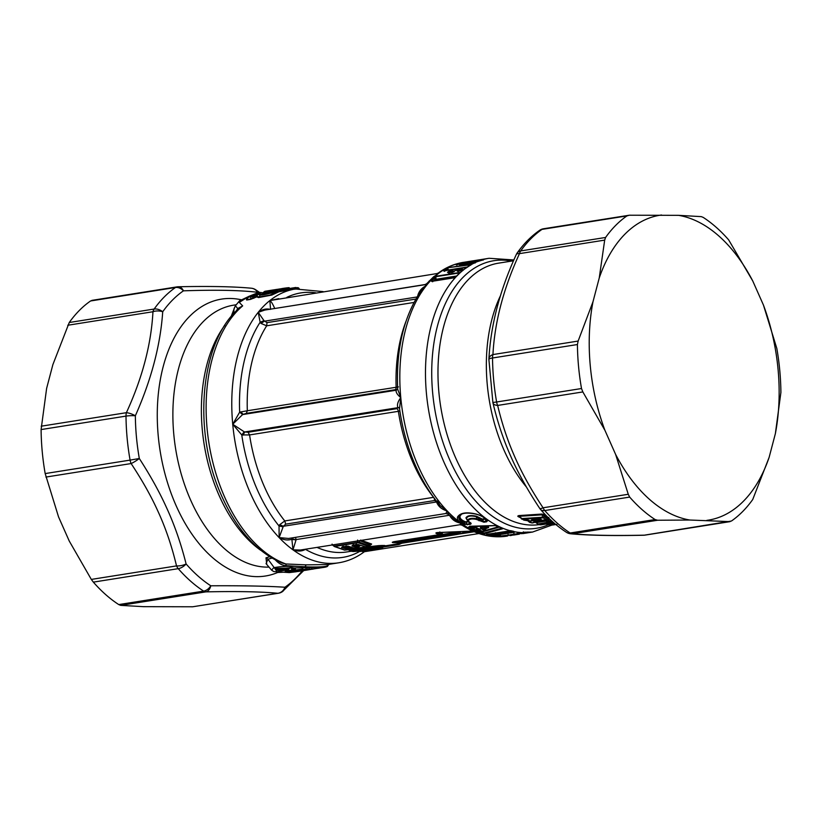 <?xml version="1.0" encoding="UTF-8"?>
<svg xmlns="http://www.w3.org/2000/svg" width="822" height="822" viewBox="0 0 822 822"><rect width="100%" height="100%" fill="white"/><g stroke="black" fill="none" stroke-linecap="round" stroke-linejoin="round"><path stroke-width="1.23" d="M272.339 290.937L272.144 290.145L264.9 291.276L276.808 289.395M272.144 290.145L287.279 287.782M281.895 288.573L284.422 288.173C292.118 287.279 287.515 287.649 290.115 288.532L291.389 289.796M272.853 290.854L274.199 289.827M276.192 290.33L290.115 288.532M271.281 291.101L263.328 292.375L262.742 293.639M257.245 293.012L248.994 296.321L251.152 295.971A1.891 1.141 81 0 0 250.576 296.824L252.662 296.629L252.827 297.831L250.844 298.848A1.264 0.76 81 0 1 250.474 299.403L256.731 296.876L257.635 294.307L258.848 293.32L251.152 295.971L252.662 296.629L256.649 294.851L255.159 294.173M274.795 291.317C284.915 289.426 263.338 295.643 260.142 295.006L261.283 294.04L258.848 293.32M261.283 294.04C264.119 294.923 281.669 288.902 273.305 290.423L271.887 290.926C275.925 290.392 265.403 293.773 263.883 293.269L260.759 292.457M271.383 292.046L271.959 291.358L263.883 293.269M270.89 291.861L271.887 290.926M270.489 291.964L271.887 290.875M256.464 296.331L259.29 296.937L258.54 297.574L256.731 296.876L256.649 294.851L257.635 294.307L260.142 295.006L259.29 296.937L269.924 295.098L277.661 291.635L277.271 291.08C276.88 290.166 275.596 289.93 273.428 290.402L271.702 290.916M247.967 297.379L248.994 296.321A1.891 1.141 81 0 0 248.419 297.163L250.576 296.824L250.844 298.848L246.641 300.009L250.474 299.403M248.203 296.742L239.284 302.414L242.675 305.887A138.61 83.495 -99 0 0 223.502 494.443A138.61 83.495 81 0 0 285.881 563.974L282.008 563.049C256.392 551.994 235.986 528.967 220.789 493.981C192.564 430.132 200.167 342.034 238.657 308.62L242.675 305.887L237.743 308.538L237.661 309.647M248.254 296.701L239.551 300.811L235.39 305.784L237.743 308.538L236.181 311.004M231.074 316.665L234.887 306.883M233.695 313.624L234.044 308.692L235.39 305.784M177.603 286.837A9.453 6.114 88.9 0 1 178.282 286.765A9.453 9.453 0 0 0 176.997 286.878A9.453 5.692 -99 0 0 175.487 287.495L90.584 300.965A165.386 99.626 81 0 0 69.264 322.501L52.885 364.588L46.628 388.364L41.1 429.567L126.002 416.107A9.453 5.692 -99 0 1 126.393 412.685A9.453 3.124 24.3 0 1 135.353 415.768C151.34 379.723 160.454 345.055 162.715 311.764A160.66 96.78 -99 0 1 183.429 290.834C215.241 289.724 239.952 290.207 257.584 292.283A160.66 96.78 -99 0 1 258.344 292.786M41.192 426.197L126.393 412.685C142.381 377.904 151.227 344.254 152.954 311.743A9.453 5.692 -99 0 1 154.156 309.041A9.453 6.432 35.4 0 1 162.715 311.764A9.453 5.569 3.6 0 0 152.954 311.743L67.753 325.255M90.584 300.965L92.403 300.349M278.473 593.237A9.453 5.692 -99 0 1 277.867 593.279A9.453 8.549 -84.8 0 0 284.936 587.237C267.386 586.086 242.675 585.603 210.792 585.788A160.66 96.78 -99 0 1 186.111 563.964L186.111 563.964A9.453 4.202 -13.3 0 1 176.525 565.906L91.324 579.418L93.348 582.13A165.386 99.626 81 0 0 118.758 604.581L120.7 605.372L143.49 606.667L192.667 606.78L278.473 593.237A9.453 9.453 0 0 0 282.378 591.665A9.453 7.244 -124.7 0 0 284.936 587.237L284.936 587.237A160.66 96.78 -99 0 0 302.26 570.817M192.667 606.78L277.867 593.279C260.995 591.676 237.013 591.203 205.901 591.871A9.453 5.692 -99 0 1 203.65 591.121L118.758 604.581M93.348 582.13L178.24 568.66A9.453 5.692 -99 0 1 176.525 565.906C171.788 546.003 165.541 527.683 157.803 510.945C151.043 496.005 142.144 480.212 131.119 463.557A9.453 5.692 -99 0 1 130.082 460.115L139.319 458.512A160.66 96.78 -99 0 1 135.353 415.768L135.353 415.768A9.453 1.808 -0.6 0 0 126.002 416.107A165.386 99.626 81 0 0 130.082 460.115L45.179 473.575L58.557 516.935L69.254 541.04L91.324 579.418M45.919 477.068L131.119 463.557A9.453 1.767 -33.6 0 0 139.319 458.512C150.457 475.743 159.509 492.08 166.486 507.534C174.48 524.847 181.015 543.661 186.111 563.964A9.453 5.435 -41.1 0 1 178.24 568.66A165.386 99.626 81 0 0 203.65 591.121A9.453 6.638 -57.1 0 0 210.792 585.788A9.453 6.114 -91.1 0 1 205.901 591.871L120.7 605.372M41.1 429.567A165.386 99.626 81 0 0 45.179 473.575M259.773 292.56L255.58 289.693A9.453 9.453 0 0 0 251.285 288.214L251.285 288.214C233.89 286.58 209.559 286.097 178.282 286.765A9.453 6.114 88.9 0 1 183.429 290.834L183.429 290.834A9.453 7.244 55.3 0 0 175.487 287.495A165.386 99.626 81 0 0 154.156 309.041L69.264 322.501M251.285 288.214A9.453 8.549 95.2 0 1 257.584 292.283A9.453 6.638 122.9 0 0 255.58 289.693M366.437 549.538L367.331 550.401L362.307 550.699L368.852 549.62L371.349 549.63L367.331 550.401M371.297 549.651L370.249 548.798L371.349 549.63M369.212 548.788L368.852 549.62L369.212 548.788M363.55 549.507L363.005 550.36L363.55 549.507M363.242 549.651L362.307 550.699M365.194 549.671L364.403 550.709M482.195 528.731L484.6 528.587L486.562 527.19C488.648 526.984 488.443 527.477 485.956 528.659L487.795 527.58L486.562 527.19L481.045 527.498L482.195 528.731A1.264 0.524 86.6 0 0 482.524 529.337L484.939 529.193L482.524 529.337A1.264 0.935 -64.9 0 1 481.774 528.998M400.139 542.982L399.328 544.421L397.766 544.185L398.567 544.616M384.747 545.705L382.281 547.935L363.612 551.295L382.179 547.904L351.456 551.213L359.717 551.182M361.649 550.822L362.461 551.151L361.649 550.822M361.577 550.853L362.42 551.285M357.601 550.802L358.402 551.12L357.601 550.802M343.226 546.24L341.603 547.555L342.24 546.784L347.983 546.127L354.231 548.223L357.323 547.863A1.264 0.76 81 0 0 357.529 547.873L353.912 548.202L348.323 546.394L342.178 546.825M341.603 547.555L348.096 549.61L348.847 549.055L342.363 547.02L342.969 546.383M346.36 545.849L345.63 546.24L346.36 545.849M353.573 544.596L351.95 545.911L356.707 544.205L355.977 544.606L359.06 544.791L365.564 546.836L368.667 546.466A1.264 0.76 81 0 0 368.852 546.476L365.256 546.825L358.669 544.75L352.525 545.181M358.793 542.818L359.563 542.294L357.765 542.314L358.176 542.726L368.667 546.466M348.096 549.61L344.87 550.113L334.831 546.424A1.264 0.76 -99 0 1 334.42 546.014L333.002 544.863M351.95 545.911L357.323 547.863M357.457 547.709L358.217 547.154L352.71 545.376L353.316 544.75M358.33 544.493L359.06 544.791L358.33 544.493M283.128 526.851L283.364 526.265L279.706 524.672L279.038 525.977L283.128 526.851L279.131 537.598A138.61 83.495 81 0 1 249.169 490.374A138.61 83.495 -99 0 1 232.729 424.244L242.603 414.576L239.654 412.151L232.729 424.244L241.771 434.951A133.883 80.648 -99 0 0 256.289 487.415A133.883 80.648 81 0 0 279.038 525.977L279.131 537.598A138.61 83.495 81 0 0 292.971 549.826L296.054 539.869L291.902 539.458L292.129 538.759L291.697 539.273A133.883 80.648 81 0 0 291.902 539.458L292.971 549.826A138.61 83.495 81 0 0 338.746 562.793L327.69 564.55L306.216 564.858L285.881 563.974L286.107 565.68L304.993 566.79C315.463 567.201 322.676 567.005 326.622 566.173L329.324 564.2M274.908 559.443C278.514 563.46 282.254 565.546 286.107 565.68M481.168 528.299L481.045 527.498L481.168 528.299L480.367 527.858L480.736 526.892L481.045 527.498M485.956 528.659L484.6 528.587L484.939 529.193L485.936 528.669L484.939 529.193M401.794 543.126L399.328 544.421M399.965 543.897L384.11 546.353M360.108 551.12L360.95 551.552L360.128 551.254M379.877 547.894L382.888 547.339L382.179 547.945M379.312 547.925L379.055 546.383L349.484 549.661L351.076 550.73L380.607 547.329L380.75 546.332L383.761 546.353L382.179 547.904M351.302 551.326L350.511 550.997L351.456 551.213M352.484 551.202L353.275 551.531L352.484 551.202M364.814 546.527L365.564 546.836L364.814 546.527M366.951 546.424L366.304 546.846L366.951 546.424M359.306 540.691L359.563 542.294L369.54 545.767L368.79 546.322M359.646 540.64L370.506 544.873L369.314 546.044M334.133 546.332L334.842 546.609L334.133 546.332M344.11 549.805L344.87 550.113L344.11 549.805M347.973 549.754A1.264 0.76 81 0 0 348.158 549.754L344.562 550.103L334.42 546.558L331.965 544.637M344.408 546.517L349.812 548.151L348.62 549.332M353.481 547.904L354.231 548.223L353.481 547.904M355.638 547.812L354.97 548.233L355.638 547.812M354.755 544.873L359.173 546.26L357.991 547.442M243.045 435.115L244.751 431.951L244.196 431.776L241.771 434.951L249.569 434.93L248.069 432.259L244.751 431.951L397.951 407.661L399.471 408.144M240.887 411.884L243.117 414.339L246.312 413.374L247.319 410.753L239.654 412.151A133.883 80.648 -99 0 1 260.132 322.255L263.996 320.672L266.996 322.635L266.677 325.81A129.157 77.802 81 0 0 247.319 410.753L398.485 386.895M270.376 309.401C266.307 308.353 262.259 309.329 258.231 312.309L260.132 322.255L261.036 323.436L264.335 321.197L417.042 296.978M261.036 323.436L266.677 325.81L413.959 302.465M278.72 298.653L269.852 300.575L270.551 309.226M266.739 564.437L265.989 557.83L269.708 556.761M306.216 564.858L304.993 566.79C292.026 565.896 281.586 566.204 273.695 567.704L271.609 570.149L266.061 563.635L267.972 559.196L272.442 557.974M329.16 564.262L327.896 565.546M481.61 528.433L480.367 527.858M486.953 528.125C489.501 527.467 489.265 526.964 486.244 526.583L486.562 527.19M480.736 526.892L486.244 526.583M381.829 545.479L378.459 545.654L379.055 546.383L381.829 545.479L384.83 545.5L383.843 546.394M378.459 545.654L348.939 548.942L349.484 549.661C348.066 549.466 347.973 549.62 349.206 550.124M361.947 550.904L353.08 551.531L350.398 551.089L348.425 549.764M360.611 540.095L371.636 544.041L369.91 545.479M332.653 545.12L332.088 544.113M347.018 546.198L350.943 547.318L349.216 548.767M357.365 544.565L360.313 545.428L358.556 546.907M459.919 524.734L462.118 525.207L461.019 523.182L459.919 524.734L300.318 550.041L292.971 549.826C297.728 551.583 301.89 551.418 305.465 549.343L305.414 549.23M362.235 551.47L363.786 552.158C356.06 557.799 347.716 561.344 338.746 562.793M288.584 538.461L279.131 537.598C283.662 540.003 287.844 540.568 291.697 539.273L291.502 537.999M296.054 539.869L292.129 538.759A3.154 1.5 -128.4 0 1 291.923 537.927M449.449 515.26L296.125 539.571L295.468 537.362M279.706 524.672L284.782 520.942L285.686 524.138L283.364 526.265L436.564 501.975L436.739 502.489C438.578 506.732 442.051 509.548 447.178 510.945L440.068 505.489L437.458 500.855M264.766 310.089L258.231 312.309A138.61 83.495 -99 0 0 232.729 424.244L244.196 431.776M242.603 414.576L396.225 390.214C395.69 392.156 397.211 394.611 400.776 397.601L397.684 389.238C395.968 349.103 403.777 316.275 421.121 290.752L426.279 285.666L424.861 284.7L426.721 283.672L426.279 285.666A138.61 83.495 -99 0 1 430.697 280.569L432.619 281.73M429.012 281.196L437.89 273.932L436.985 273.562L269.852 300.575A138.61 83.495 -99 0 0 258.231 312.309L263.996 320.672M272.38 308.877L425.704 284.443M323.149 291.605L295.334 288.995A138.61 83.495 -99 0 0 269.852 300.575C271.126 301.355 272.699 303.873 274.558 308.116M470.842 526.779L472.506 527.683L474.366 527.56L472.342 526.717M474.13 527.118L480.346 529.276L479.894 530.272L482.493 531.238L498.851 526.707M495.676 533.663L495.327 532.738L495.8 533.211L509.743 531.002M490.087 534.033L495.152 534.773L495.769 534.197L492.101 533.714M365.585 550.956L363.786 552.158M371.636 544.041L370.866 544.842M350.172 548.13L351.004 547.339M360.313 545.428L359.522 546.281M305.548 549.219L305.465 549.343A133.883 80.648 81 0 0 359.892 551.315M434.684 280.785L435.855 279.624L456.241 276.398M399.441 407.948L397.817 407.414L396.882 408.668A3.154 1.901 -99 0 1 398.372 411.329L399.882 410.99M397.817 407.414C396.882 404.825 397.869 401.557 400.776 397.601A138.61 83.495 -99 0 1 426.279 285.666C421.532 287.967 418.645 291.512 417.617 296.321M397.601 389.32L246.312 413.374M397.684 389.135L396.225 390.214M446.942 270.253L448.206 270.017A0.945 0.565 -99 0 1 448.206 270.048L447.178 270.109L447.034 268.917L446.027 268.486L448.37 267.684L471.314 264.047L463.659 269.729L457.751 271.373L456.847 270.808L457.751 271.373M452.449 270.798L450.579 269.719A1.264 0.76 81 0 1 450.775 269.647L452.121 269.945M452.306 270.859L453.169 270.798L450.857 272.401M452.501 272.041L453.487 271.352M457.957 271.27L460.937 268.794L462.848 269.863L461.8 269.318M460.207 270.911L462.519 269.308L461.656 269.369M462.848 269.863L461.861 270.561M433.492 280.97L435.085 279.367A0.945 0.699 -133.9 0 0 435.855 279.624A0.945 0.565 81 0 0 436.04 279.275L435.085 279.367L434.961 277.713L433.954 277.363L436.112 276.213A1.264 0.76 81 0 0 435.845 276.695L431.704 280.888L430.697 280.559L433.954 277.363M538.348 519.114L534.639 520.059L534.567 519.247M539.386 518.846L540.496 519.864L535.759 521.076L534.146 519.288M535.759 521.076L532.79 520.881L534.187 519.638L533.673 519.442M501.667 527.971L495.029 525.556L469.896 526.244L468.119 527.755L473.76 530.098L473.184 527.169L472.506 528.978L469.033 527.077L469.845 526.203M471.612 529.676L472.506 528.978L474.376 529.44L474.366 527.56L476.215 528.197L476.883 527.673M480.151 530.2L479.421 530.652L479.678 529.81L479.072 530.755L476.215 529.46L476.215 528.197L479.678 529.81L480.346 529.276M479.144 531.084L477.746 532.481L478.63 531.752L481.959 532.975L481.836 531.793L479.226 530.817L477.89 531.762L478.887 531.156M477.746 532.481L481.086 533.704L481.959 532.975L483.202 533.252L483.028 531.68A0.945 0.719 74.9 0 0 482.493 531.238L481.836 531.793L483.028 531.68L499.612 527.066M465.108 521.651L466.187 522.217L464.677 522.196L465.108 521.651C461.07 519.894 459.416 517.932 460.176 515.764L461.635 514.12M467.184 520.141L465.94 517.901C467.235 515.558 470.749 514.993 476.483 516.237L482.401 519.124L485.247 518.456M481.312 518.805L480.377 519.36L476.328 516.73C470.944 515.445 467.667 515.969 466.516 518.292L467.564 520.788L465.94 517.901M468.335 520.686C469.352 518.97 472.034 518.538 476.4 519.412L483.932 522.217L486.552 521.806L487.59 520.675C485.905 518.117 482.237 515.939 476.565 514.161L475.774 513.956C466.393 511.859 460.341 512.825 457.638 516.833L457.494 517.192C456.94 519.956 459.128 522.36 464.06 524.405L470.009 524.426C471.612 523.922 471.489 523.193 469.639 522.217L467.543 520.162C468.746 518.405 471.766 517.922 476.585 518.733L476.483 516.237M476.4 519.412L476.585 518.733L480.192 519.997L480.377 519.36L482.73 519.596L482.401 519.124M485.905 518.826L485.34 519.175A0.945 0.565 81 0 0 485.011 518.713M486.84 534.506A1.264 0.76 -99 0 1 486.449 534.567L485.997 535.132L486.86 534.392L495.152 535.78L495.152 534.773L496.283 534.68A0.945 0.565 81 0 0 496.149 534.454M446.295 512.527L447.178 510.945A138.61 83.495 81 0 0 461.019 523.182C455.778 522.319 451.997 519.761 449.675 515.517L449.572 515.24M433.584 497.341L284.782 520.942A129.157 77.802 81 0 1 263.41 484.456A129.157 77.802 81 0 1 249.569 434.93L398.372 411.329A129.157 77.802 81 0 0 412.223 460.865A129.157 77.802 81 0 0 433.584 497.341A3.154 1.901 -99 0 1 434.489 500.547L436.924 501.687M437.325 502.18L436.739 502.489M763.443 305.065L776.821 348.425A165.386 99.626 81 0 1 780.9 392.433L775.372 433.636A154.361 92.989 81 0 0 763.443 305.065L752.747 280.96L728.652 239.87A165.386 99.626 81 0 0 703.242 217.419L701.3 216.628L678.51 215.333L629.333 215.22L626.919 215.919A165.386 99.626 81 0 0 605.588 237.466L604.684 240.116L519.483 253.628A9.453 5.692 -99 0 1 520.696 250.926A9.453 6.432 -144.6 0 0 517.202 252.929A9.453 9.453 0 0 0 516.278 254.532A9.453 3.124 -155.7 0 1 519.483 253.628C503.506 288.399 494.659 322.049 492.933 354.57A9.453 5.569 -176.4 0 0 488.915 358.762A9.453 5.569 -176.4 0 0 488.926 359.306M626.919 215.919L542.017 229.379A9.453 5.692 -99 0 1 543.527 228.763A9.453 9.453 0 0 0 539.622 230.335C531.228 236.181 523.748 243.713 517.192 252.94M543.527 228.763L629.333 215.22M577.424 344.531L492.532 357.991A9.453 5.692 -99 0 1 492.933 354.57L578.133 341.068L577.424 344.531A165.386 99.626 81 0 0 581.514 388.529L582.849 391.93L497.649 405.441A9.453 5.692 -99 0 1 496.611 401.999L492.881 402.482A9.453 9.453 0 0 0 492.995 403.016A9.453 4.202 166.7 0 0 497.649 405.441C501.872 423.176 507.246 439.534 513.76 454.504C520.912 471.335 530.683 489.1 543.065 507.791A9.453 1.767 146.4 0 1 539.735 508.428A9.453 9.453 0 0 0 540.486 509.414C548.572 518.682 557.213 526.316 566.42 532.307A9.453 9.453 0 0 0 570.715 533.786L570.715 533.786A9.453 8.549 95.2 0 0 572.431 533.755A9.453 5.692 -99 0 1 570.18 533.005A9.453 6.638 122.9 0 1 566.42 532.307M399.595 408.082L400.776 397.601A138.61 83.495 -99 0 0 417.206 463.731A138.61 83.495 81 0 0 447.178 510.945L448.422 514.295L454.34 519.514L461.019 523.182A138.61 83.495 81 0 0 506.794 536.149A138.61 83.495 81 0 0 506.876 536.139M459.652 264.828L458.512 263.389L483.644 259.3L473.03 262.999A1.264 0.76 81 0 1 473.287 262.948M460.567 263.708L459.334 263.903M465.098 264.592L463.115 263.317A1.264 0.76 81 0 1 463.197 263.287L465.437 264.458M464.009 263.924L461.923 264.735M473.359 262.444L474.458 263.112M472.681 261.807A1.264 0.76 81 0 0 472.475 261.828L473.626 262.331L471.273 263.256M467.235 267.006L448.206 270.017L447.99 268.239L443.901 270.798L442.883 270.387L446.027 268.486M451.586 270.274L448.596 272.75M460.731 268.455A1.264 0.76 81 0 0 459.94 268.239L458.45 268.475L459.447 269.03L457.587 268.773L453.672 271.856L451.237 272.411L452.275 272.925L451.237 272.411L448.391 272.863L449.428 273.377L447.497 272.298L450.816 269.852M470.78 265.146L471.314 264.047M459.549 273.305L458.923 273.911L459.498 272.503L459.549 273.305L456.364 276.49A138.61 83.495 81 0 0 442.873 459.662A138.61 83.495 81 0 0 532.461 532.081L551.963 525.063M426.721 283.672L433.554 276.839L437.89 273.932L438.342 272.996L436.985 273.562M552.631 524.508L555.436 524.159L553.925 524.333L554.038 523.378L553.925 524.333L552.661 524.683L554.973 524.22M553.237 524.426L552.661 524.683M555.764 524.436L554.254 524.6M532.697 519.062L531.3 520.305L532.194 519.463L536.242 519.144L537.115 518.415L536.242 519.144C537.526 518.795 543.455 519.124 540.496 519.864M533.067 518.744L532.194 519.463L533.067 518.744M532.79 520.881L531.3 520.305M468.9 526.81L495.224 525.628L501.995 528.043M468.828 526.912L468.119 527.755M478.147 531.69L475.322 530.159L476.215 529.46L473.76 530.098M502.448 528.176L501.636 527.724L501.882 528.227L483.202 533.252L483.932 533.838L481.086 533.704M486.634 520.059L486.634 520.059C484.055 517.305 480.685 515.384 476.513 514.295L475.763 514.099C461.101 511.027 458.964 516.165 459.036 516.339L460.176 515.764M464.677 522.196C460.474 520.573 458.573 518.682 458.953 516.535C458.316 519.237 460.207 521.61 464.625 523.676L464.677 522.196M468.612 521.826L466.187 522.217L466.937 524.21L464.625 523.676L464.06 524.405M468.879 521.991L469.557 523.799L470.143 522.771L467.564 520.788M486.552 521.806A1.264 0.76 -99 0 1 486.09 521.169L485.34 519.175L482.73 519.596L483.48 521.59L480.192 519.997L478.959 520.737M483.932 522.217L483.48 521.59L486.09 521.169L486.696 520.172L487.59 520.675M494.33 536.54L496.981 536.396L496.283 535.759L494.33 536.54L485.997 535.132M513.74 531.7A1.264 0.76 -99 0 0 514.356 532.255L497.485 534.927L496.827 534.3L497.413 535.05L500.064 534.999L500.66 535.81A1.264 0.76 81 0 1 500.105 535.43M503.711 535.841L508.047 535.317L508.078 534.382M499.961 535.985L499.16 536.745L507.287 536.078L509.229 534.988L510.041 535.615L509.229 534.988M513.966 533.334L513.164 535.04L509.496 534.988L513.925 535.019L509.126 534.978M513.164 535.04L516.637 534.588L517.398 533.838L511.613 534.506M513.586 535.071L519.401 534.125L517.398 533.838L517.439 532.903M521.004 533.098A1.264 0.76 -99 0 0 521.744 533.663L518.477 533.499M520.973 533.026L523.295 532.8L523.316 531.844M523.542 532.779L521.744 533.663M629.673 497.084L544.781 510.544A9.453 5.692 -99 0 1 543.065 507.791L628.265 494.279L629.673 497.084A165.386 99.626 81 0 0 655.083 519.545L657.631 520.244L572.431 533.755C589.282 535.348 613.274 535.821 644.397 535.163A9.453 6.114 88.9 0 1 643.718 535.235A9.453 9.453 0 0 0 645.003 535.122A9.453 5.692 -99 0 1 644.397 535.163L731.416 521.035A165.386 99.626 81 0 0 752.736 499.499L769.115 457.412L775.372 433.636M645.003 535.122L730.07 521.631L689.853 520.028L657.631 520.244M661.556 215.004A154.361 92.989 81 0 0 599.248 277.959L592.991 301.736L578.133 341.068M599.248 277.959L604.684 240.116M482.617 259.834L481.63 259.475L485.802 258.827A1.264 0.76 -99 0 1 485.812 258.817L489.049 258.283A138.61 83.495 81 0 0 456.364 276.49L453.549 277.908L454.443 278.278L453.271 277.959A1.264 0.76 -99 0 1 453.569 277.785L453.569 277.785A1.264 0.76 -99 0 1 453.682 277.785M430.697 280.569A138.61 83.495 -99 0 1 437.89 273.932A138.61 83.495 -99 0 1 463.382 262.352L465.036 262.115L463.218 262.382L464.173 262.865M463.218 262.382L464.492 262.958L463.68 262.331L467.091 261.786A1.264 0.76 -99 0 1 467.102 261.786L472.897 260.841L473.523 261.386M472.568 260.903L473.852 261.478L473.03 260.851L476.441 260.307A1.264 0.76 -99 0 1 476.452 260.307L483.737 259.146L481.918 259.413L482.884 259.896M488.545 258.365L482.401 259.362L483.202 259.999L481.918 259.413M480.839 260.266L460.536 263.482L461.019 262.886M456.374 264.787L455.388 264.324L458.512 263.389M463.115 263.317L455.963 264.448L456.857 265.054L455.388 264.324M463.32 263.287A1.264 0.76 81 0 0 463.197 263.287L456.179 264.828M460.885 265.187L459.878 264.735L463.289 263.359M463.927 264.437A1.264 0.76 81 0 0 463.68 264.478L460.536 264.972L461.471 265.568L459.878 264.735M472.475 261.828L470.77 262.105L471.653 262.711L470.77 262.105L465.869 264.396L466.567 263.677L463.68 264.478M472.64 261.869L469.239 263.256L473.03 262.999M470.235 263.708L469.239 263.256M470.821 264.088L469.886 263.492L470.821 264.088M475.229 262.917L475.928 262.197L475.229 262.917M483.141 260.112L483.87 259.372L483.141 260.112M483.151 259.896L483.644 259.3M470.862 264.735L448.37 267.684M450.579 269.719L443.675 270.818L444.681 271.373L442.883 270.387M450.785 269.637A1.264 0.76 81 0 0 450.775 269.647L443.839 271.013M448.391 272.863L447.497 272.298M462.262 269.164L460.135 268.157L457.268 268.907M461.183 268.773L459.94 268.239M460.166 268.373L456.847 270.808M461.625 271.445L460.587 270.921L461.625 271.445M463.022 270.376L463.659 269.729L463.022 270.376M552.959 524.775L551.696 524.097M550.206 524.672L552.785 524.919M550.514 524.395L551.757 525.083L556.884 524.374M553.853 524.179L553.268 524.919L553.853 524.179M551.665 525.094L553.268 524.919M556.864 524.385L554.449 524.734M555.261 524.015L550 524.559L549.291 522.658M546.24 524.004L547.935 524.857L550 524.559L549.045 523.737L546.99 524.066L548.202 524.847L553.175 524.765M531.135 522.165L529.81 520.747L530.981 521.312L531.135 522.165L530.19 522.402L531.947 522.967L530.94 522.443M523.357 519.668L524.374 520.151L522.566 519.319L542.715 517.819L546.568 519.329L532.923 522.473M546.568 519.329L548.079 518.507M542.715 517.819L543.609 517.182L542.345 517.028L542.715 517.819M521.24 518.692L522.566 519.319L521.528 519.001L522.566 519.319L521.867 518.569L543.609 517.182M524.374 520.151L530.981 521.312M525.864 519.442L524.991 520.1L525.864 519.442M527.827 519.987L528.988 520.542M495.029 525.556L495.625 525.053L495.029 525.556M475.322 530.159L474.705 530.046M478.188 531.474L479.072 530.755M502.571 528.803L483.932 533.838M497.68 525.977L496.889 525.546L497.68 525.977M457.494 517.192L458.953 516.535M469.639 522.217L469.085 521.754L469.639 522.217M508.88 531.022A1.264 0.76 -99 0 1 508.715 531.084L508.715 531.084A1.264 0.76 -99 0 1 508.52 531.074L511.356 531.115L510.493 530.642L513.719 531.341L514.356 532.255M486.634 534.351L508.715 531.084L514.089 531.587M521.991 532.933A1.264 0.76 -99 0 1 521.826 532.954L524.498 532.728L523.573 532.245L532.625 532.05M462.118 525.207C476.729 534.732 491.628 538.379 506.794 536.149L507.287 536.078M512.383 535.143A1.264 0.76 -99 0 1 511.654 534.577M516.308 534.639L519.391 534.136L518.579 533.499M530.796 532.327L525.998 533.108L526.758 532.348M530.807 532.317L522.525 533.56M528.752 532.646L527.94 532.019L528.752 532.646M532.389 532.091L499.653 536.139M592.991 301.736A154.361 92.989 81 0 0 604.92 430.307L615.616 454.412L628.265 494.279M604.92 430.307L582.849 391.93M554.275 523.182L549.045 523.737L548.675 522.72M548.202 524.847L546.815 523.912M529.738 521.014L530.159 521.425L529.091 521.693L530.19 522.402M529.091 521.693L527.416 520.069M547.719 517.12L543.835 515.528L543.825 516.833L547.935 518.425M545.356 514.726L541.883 514.058L542.366 514.819L519.422 516.319L521.867 518.569M547.986 518.363L548.695 517.47M545.089 514.613L543.835 515.528L542.366 514.819L542.356 516.956M519.843 517.398L519.422 516.319L519.843 517.398L518.723 516.874C517.449 516.339 517.531 515.897 518.98 515.569L519.422 516.319M526.47 519.34L527.816 520.768M526.635 520.203L527.334 520.439M541.883 514.058L518.98 515.569M518.723 516.874L519.679 517.336M535.605 522.453L535.667 521.795L536.581 523.059M549.024 518.394L548.438 518.363M548.305 518.353L547.627 519.134M548.027 522.206L537.701 524.087L536.55 522.597L546.127 521.086M550.062 519.381L547.986 519.278L548.829 520.716L547.421 520.922L546.538 519.422L545.551 520.46L546.692 521.508L548.202 522.186L546.733 521.538L547.421 520.922L552.651 521.754M547.575 521.559L546.692 521.508L547.575 521.559M537.701 524.087L539.016 524.59L537.701 524.087M537.917 523.809L540.763 524.847L553.812 522.782L540.927 524.847M541.472 524.21L540.763 524.847L541.472 524.21M539.664 524.261L540.763 524.847L539.664 524.261M547.647 521.785L548.202 522.186L548.829 520.716L551.583 520.788M549.476 521.59L549.836 522.217L549.476 521.59M548.202 522.186L549.836 522.217C551.778 522.237 552.168 522.402 550.987 522.689L539.016 524.59M550.082 521.888L550.987 522.689M299.537 289.262L295.92 287.505A1.891 1.891 0 0 0 295.53 287.525A1.891 1.141 -99 0 1 295.673 287.525M298.674 288.358L295.92 287.505M294.923 289.282L294.738 288.44L297.04 288.255L297.225 289.108M277.559 291.491L290.69 289.334M277.98 291.933L295.334 288.995M253.834 298.273L252.827 297.831L257.307 296.033M247.011 299.455L248.419 297.163M258.54 297.574L271.825 295.067L278.247 292.067M246.477 299.424L246.641 300.009M247.134 298.735L246.456 299.434M465.591 531.567L463.279 531.721M471.705 531.094L463.629 532.409L465.016 532.995L469.074 532.564L459.241 534.033L463.629 532.409L463.115 531.721M460.793 531.865L459.93 532.296L460.772 531.598M406.746 540.116A1.572 0.945 -99 0 1 407.599 540.681L404.835 540.958L405.719 540.249L453.58 532.687L454.432 533.262L458.655 531.978M398.917 541.071L404.835 540.958L404.743 541.986L407.537 541.462L407.599 540.681L454.432 533.262L454.35 534.043L456.436 533.879L456.539 532.862L459.93 532.296L460.258 533.201L456.436 533.879A1.891 1.51 82.2 0 1 455.398 534.721L459.313 534.012M453.58 532.687L457.402 532.163M442.123 532.492L442.801 532.481M442.729 532.594L441.506 533.786M394.221 541.78A1.891 1.141 -99 0 1 393.995 541.852A1.891 1.141 -99 0 1 393.769 541.852L440.582 534.434L436.585 533.591C435.074 532.882 436.133 532.502 439.739 532.461L471.458 531.104L471.479 530.55L471.458 531.104L472.629 531.022M472.619 531.012L436.616 532.687M474.263 531.742L469.115 532.553L473.739 531.515M384.46 545.983L456.385 534.577L408.585 542.14L407.537 541.462L454.35 534.043A1.891 1.141 81 0 0 455.398 534.721M393.769 541.852C392.104 542.14 391.847 542.397 393.008 542.623L394.108 541.78L404.743 541.986L403.694 542.828L408.585 542.14M438.085 532.553L436.574 532.718M393.512 541.76L440.808 534.434A1.891 1.141 -99 0 1 440.582 534.434L441.691 533.591L437.705 532.759L436.585 533.591M439.739 532.461L439.832 531.947L439.739 532.461M324.7 567.252L274.784 568.434L277.62 572.482L297.8 571.526M281.391 570.787L286.878 570.036L285.265 571.28L287.916 571.989L307.438 569.101L293.968 570.211L295.478 569.04L294.255 568.321L289.734 567.735L276.5 569.451L275.945 570.088L281.391 570.787M297.79 571.526L307.202 570.026L291.44 571.752L316.501 568.475M327.721 565.844C327.896 566.379 326.796 566.861 324.413 567.303L316.624 568.464M310.891 569.369L316.408 568.485L310.12 569.492L311.98 568.434M313.244 569.071L310.12 569.492A1.891 1.839 -91.2 0 1 309.904 569.502L309.904 569.502A1.891 1.839 -91.2 0 1 308.867 569.204M308.486 569.81L310.757 569.41L307.202 570.026L309.555 568.875M290.926 572.04L292.046 571.105M291.44 571.752L292.18 571.023L291.44 571.752M296.3 571.619L295.386 570.92M293.516 571.958L294.615 571.013M292.858 569.944L289.498 570.437L290.639 571.804M302.671 569.019L289.087 570.961L287.916 571.989M306 568.526L306.935 569.399M302.815 568.351L302.003 569.081L302.815 568.351M280.549 569.831L289.056 568.886L286.796 570.129M279.552 570.858L280.333 569.184L286.107 568.937C287.844 568.444 288.614 568.526 288.419 569.184L288.317 569.307M295.324 569.245L293.752 568.403L292.375 569.42L293.053 570.006M294.903 569.554L293.331 568.732L293.875 568.249L295.478 569.04M291.286 567.201L292.611 567.848M290.598 567.18L289.734 567.735L290.598 567.18M277.363 568.916L276.5 569.451L277.363 568.916M278.668 570.756L279.891 569.728L277.189 569.071L275.956 570.088M280.384 569.821L280.754 570.848M288.522 569.071L288.409 569.204A1.891 1.86 -152.5 0 1 286.878 570.036A1.891 1.007 82.2 0 1 286.025 569.081L285.686 568.464C288.419 568.279 289.55 568.423 289.056 568.886L287.505 569.985L289.498 570.437L289.087 570.961L287.71 570.879L286.539 571.907M292.375 569.42L292.673 569.81A1.891 1.891 0 0 0 294.091 570.221A1.891 0.822 -97 0 1 293.968 570.211A1.891 1.829 55.1 0 1 292.375 569.42M293.978 570.201L292.17 569.41M285.686 568.464L279.87 569.071M293.875 568.249L292.971 568.002L291.605 569.009M615.616 454.412A154.361 92.989 81 0 0 689.853 520.028M706.807 520.367A154.361 92.989 81 0 0 769.115 457.412M752.747 280.96A154.361 92.989 81 0 0 678.51 215.333M260.348 292.468L257.635 292.899A1.891 1.141 -99 0 0 257.543 292.92L260.214 292.498M272.996 290.515L273.14 290.464A1.891 1.891 0 0 1 273.428 290.402L273.562 290.392M257.728 292.889A1.891 1.141 -99 0 0 257.635 292.899A1.891 1.891 0 0 0 257.378 292.951L248.994 296.321M260.656 550.247A132.311 79.703 -99 0 1 217.984 492.881A132.311 79.703 -99 0 1 224.951 325.091M235.904 304.798L233.54 305.178A132.311 79.703 81 0 0 189.471 497.402A132.311 79.703 81 0 0 269.01 567.098M277.559 572.533A140.182 84.45 -99 0 1 174.86 502.766A140.182 84.45 -99 0 1 165.715 358.032A140.182 84.45 -99 0 1 241.123 299.732M366.55 549.517L367.609 550.35M369.191 548.788L368.79 549.63L369.191 548.788M363.653 549.497L363.252 550.319L363.653 549.497M363.293 549.661L362.42 550.699M365.132 549.671L364.28 550.709M480.798 527.919L481.702 528.998A1.264 1.264 0 0 0 482.093 529.286L482.863 529.635A1.264 1.264 0 0 0 483.747 529.697L483.747 529.697A1.264 0.956 -106.7 0 1 483.295 529.697L482.483 529.245M383.545 546.99L398.382 544.637M334.831 546.424L358.176 542.726M357.591 540.064L357.765 542.314L334.42 546.014M286.827 297.369A133.883 80.648 -99 0 1 315.638 292.796M265.989 557.83L267.972 559.196L274.784 568.434M384.408 546.034L397.766 544.185M396.882 408.668L248.069 432.259M415.798 299.044A3.154 1.901 -99 0 1 415.809 299.074L266.996 322.635M405.934 321.474A129.157 77.802 81 0 0 396.132 387.162A3.154 1.901 -99 0 1 395.125 389.782M317.025 547.39A129.157 77.802 81 0 0 346.884 551.932L350.912 551.295M434.489 500.547L285.686 524.138M465.016 264.057L465.91 263.913M474.366 262.578L475.26 262.434M451.915 269.801L457.176 268.969M461.265 268.311L466.536 267.479M458.717 273.901L459.231 272.986L435.845 276.695L436.04 279.275L456.59 276.017M465.858 521.754L468.067 521.405M496.354 534.67L496.283 535.759L499.077 535.317M605.588 237.466L520.696 250.926A165.386 99.626 81 0 1 542.017 229.379A9.453 7.244 -124.7 0 0 539.622 230.335M470.009 524.426A1.264 0.76 -99 0 1 469.557 523.799L466.937 524.21L467.399 524.837M495.8 533.211L496.827 534.3L513.493 531.649M581.514 388.529L496.611 401.999A165.386 99.626 81 0 1 492.532 357.991A9.453 1.808 179.4 0 0 488.895 359.45L492.881 402.482M655.083 519.545L570.18 533.005A165.386 99.626 81 0 1 544.781 510.544A9.453 5.435 138.9 0 1 540.486 509.414M432.732 281.72L431.684 281.381L453.271 277.959M436.112 276.213L459.498 272.503M438.342 272.996C446.069 267.345 454.422 263.8 463.382 262.352A138.61 83.495 -99 0 1 463.464 262.341M457.638 516.833L459.097 516.226M508.52 531.074L486.449 534.567M496.981 536.396L500.66 535.81M521.826 532.954L499.499 536.499M512.096 535.286L510.041 535.615L512.096 535.286M548.099 524.868A135.455 81.594 81 0 1 448.72 457.515A135.455 81.594 -99 0 1 439.647 318.412A135.455 81.594 -99 0 1 511.613 261.088M526.429 487.025A132.311 79.703 81 0 1 502.951 447.692A132.311 79.703 -99 0 1 500.567 295.499M539.016 524.652A132.311 79.703 81 0 1 454.566 455.367A132.311 79.703 -99 0 1 498.635 263.143L513.524 260.78M539.89 521.127L545.222 520.285M290.526 289.108L294.738 288.44A1.891 1.141 -99 0 1 295.53 287.525L290.012 288.399L295.386 287.566M403.253 540.393L405.719 540.249M403.694 542.828L393.008 542.623M307.253 569.41L307.993 568.66L307.253 569.41M303.739 570.478L302.825 569.78M304.089 570.427L305.178 569.492M310.541 569.42L309.627 568.732M310.202 569.482L309.904 569.502A1.891 1.891 0 0 1 308.846 569.214M308.99 569.194A1.891 1.695 79 0 0 310.12 569.492M310.346 569.451L309.442 568.762M288.306 570.365L285.265 571.28M288.162 569.502L286.241 570.971M295.119 569.451L294.307 570.17L295.119 569.451M294.204 570.18A1.891 0.822 -97 0 1 294.091 570.221L307.294 569.112M292.93 567.673L294.255 568.321M280.857 569.78L281.71 570.735M264.9 291.276L263.328 292.375M267.417 290.875L272.637 290.043M264.92 293.269L260.697 292.457M248.655 296.423A1.891 1.891 0 0 0 247.884 297.132L246.692 299.362M176.997 286.878L91.93 300.369M282.378 591.665L303.698 570.581M370.979 549.117L362.399 550.483L363.057 549.754M485.761 529.029A1.264 1.264 0 0 1 485.401 529.204L483.747 529.697M401.917 543.198L398.475 544.637L383.535 547.01M370.609 544.842L368.852 546.476M349.915 548.12L348.158 549.754M359.245 546.27L357.529 547.873M264.705 310.089L424.861 284.7M478.517 531.505L479.853 530.2M495.204 533.293L497.166 535.05L500.403 535.204M365.153 551.593L478.979 533.54M288.543 538.461L445.894 513.514L448.422 514.305M399.358 407.332L399.358 407.332C402.03 427.08 407.075 445.719 414.493 463.269C421.46 479.606 429.978 493.683 440.068 505.489L440.037 505.458M474.787 262.978L472.558 261.807L470.852 262.074L460.731 265.29M452.912 270.654L452.121 269.955M532.594 519.083L531.978 519.617L540.763 519.185M516.278 254.532C499.889 290.176 490.765 324.926 488.915 358.772A9.453 9.453 0 0 0 488.895 359.45M431.858 281.35L453.754 277.744L455.933 276.716L459.323 273.315M470.174 261.273L462.95 262.444M479.195 259.844L472.301 260.954M470.081 263.811L483.5 259.783M457.258 268.907L453.95 271.373L448.524 272.986M457.875 271.496L463.31 269.883L471.181 264.674M547.945 524.857L553.185 524.765M519.391 516.966L523.799 520.1L530.375 521.169M527.179 520.244L529.594 522.35L532.337 522.977L547.154 519.309L548.932 517.737M539.735 508.428C527.108 489.398 517.079 471.14 509.619 453.652C502.869 438.085 497.32 421.213 492.995 403.027M554.48 524.734L553.288 524.919M522.946 533.591L525.669 533.159M643.718 535.235C612.441 535.903 588.11 535.42 570.715 533.786M513.873 259.958L489.049 258.283M538.585 524.58L535.728 522.463M550.915 522.206L546.887 521.785L544.996 520.172L545.87 520.275M540.465 524.857L538.595 524.58M299.136 288.532L298.807 288.193A1.891 1.891 0 0 0 297.595 287.618M277.661 291.635L278.35 292.087L277.117 292.18M440.808 534.434A1.891 1.891 0 0 0 441.825 533.93L442.883 532.481M465.016 532.995L456.385 534.577M271.609 570.149L273.705 571.557L289.252 572.595L296.372 571.742M319.285 568.115L291.07 571.814M288.409 569.204L287.906 569.749M293.844 568.094L289.991 567.755L277.076 569.009"/></g></svg>
